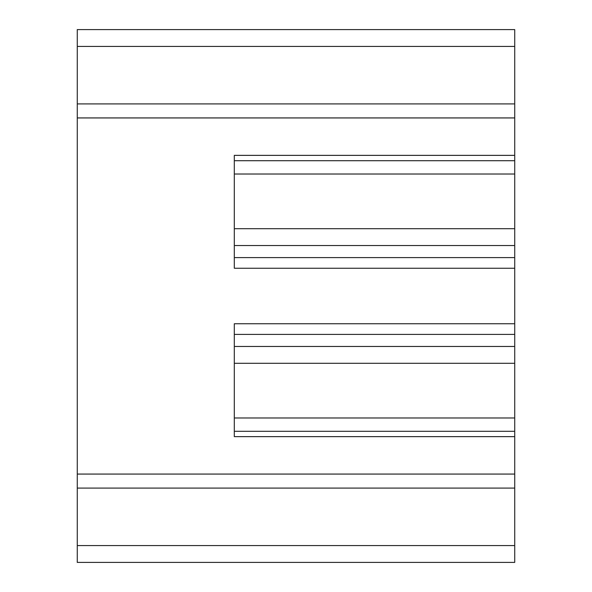 <?xml version="1.0" encoding="UTF-8"?>
<svg xmlns="http://www.w3.org/2000/svg" width="592" height="592" viewBox="0 0 592 592"><rect width="100%" height="100%" fill="white"/><g stroke="black" fill="none" stroke-linecap="round" stroke-linejoin="round"><path stroke-width="0.89" d="M77.271 96.903L77.271 68.857M514.729 96.903L514.729 68.857M514.729 29.6L77.271 29.6L77.271 46.428L514.729 46.428L514.729 29.6M77.271 46.428L77.271 117.934L514.729 117.934L514.729 46.428M234.306 174.018L514.729 174.018L514.729 155.363L234.306 155.363L234.306 268.25L514.729 268.25L514.729 257.587L234.306 257.587M514.729 174.018L514.729 228.697L234.306 228.697M234.306 245.525L514.729 245.525L514.729 228.697M514.729 245.525L514.729 257.587M234.306 363.303L514.729 363.303L514.729 268.25M514.729 346.475L234.306 346.475M514.729 363.303L514.729 441.817M514.722 417.982L234.306 417.982M514.729 417.982L514.729 431.302L234.306 431.302M514.729 474.066L514.729 545.572L77.271 545.572L77.271 474.066L514.729 474.066L514.729 431.302M77.271 545.572L77.271 562.4L514.729 562.4L514.729 545.572M514.729 523.143L514.729 495.097M514.729 436.637L234.306 436.637L234.306 323.75L514.729 323.75M77.271 117.934L77.271 474.066M514.729 117.934L514.729 155.363M77.271 103.911L514.729 103.911M514.729 160.698L234.306 160.698M514.729 334.413L234.306 334.413M514.729 488.089L77.271 488.089"/></g></svg>
